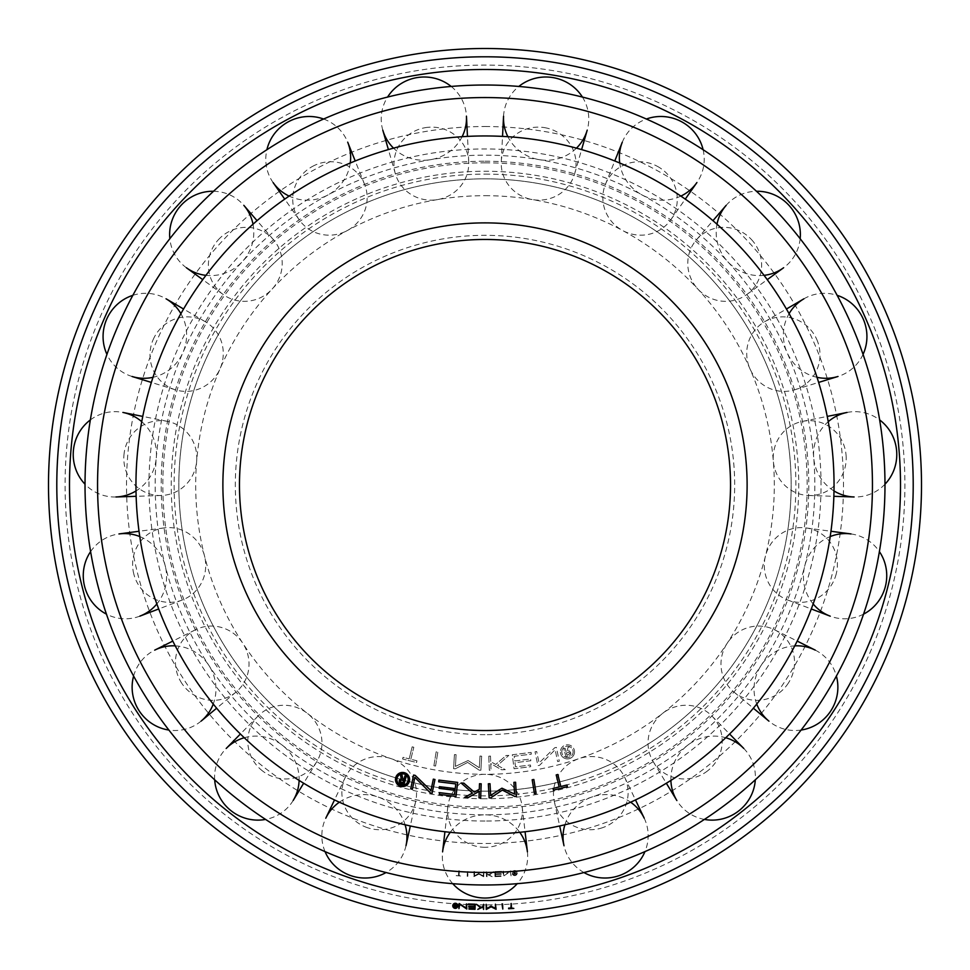 <?xml version="1.0" encoding="UTF-8"?>
<svg xmlns="http://www.w3.org/2000/svg" width="970" height="970" viewBox="0 0 970 970"><rect width="100%" height="100%" fill="white"/><g stroke="black" fill="none" stroke-linecap="round" stroke-linejoin="round"><path stroke-width="0.73" stroke-dasharray="4.85 3.64" d="M485 791.156A306.156 306.156 0 0 1 178.844 485A306.156 306.156 0 0 1 485 178.844A306.156 306.156 0 0 1 791.156 485A306.156 306.156 0 0 1 485 791.156A306.156 306.156 0 0 1 178.844 485A306.156 306.156 0 0 1 485 178.844A306.156 306.156 0 0 1 791.156 485A306.156 306.156 0 0 1 485 791.156M485 135.958A349.042 349.042 0 0 0 135.958 485A349.042 349.042 0 0 0 485 834.042A349.042 349.042 0 0 0 834.042 485A349.042 349.042 0 0 0 485 135.958M485 730.531A245.531 245.531 0 0 1 239.469 485A245.531 245.531 0 0 1 485 239.469A245.531 245.531 0 0 1 730.531 485A245.531 245.531 0 0 1 485 730.531A245.531 245.531 0 0 0 730.531 485A245.531 245.531 0 0 0 485 239.469M450.25 832.308A42.668 41.601 0 0 1 485 814.836A329.836 329.836 0 0 1 155.164 485A329.836 329.836 0 0 1 485 155.164A329.836 329.836 0 0 1 814.836 485A329.836 329.836 0 0 1 485 814.836A42.668 41.601 0 0 1 519.75 832.308M485 195.685A289.315 289.315 0 0 1 774.315 485A289.315 289.315 0 0 1 485 774.315A289.315 289.315 0 0 1 195.685 485A289.315 289.315 0 0 1 485 195.685M408.188 779.504A5.65 5.65 0 0 0 402.538 773.854A5.65 5.65 0 0 0 396.888 779.504A5.65 5.65 0 0 0 402.538 785.154A5.65 5.65 0 0 0 408.188 779.504M395.481 779.504A7.057 7.057 0 0 0 402.538 786.573A7.057 7.057 0 0 0 409.595 779.504A7.057 7.057 0 0 0 402.538 772.447A7.057 7.057 0 0 0 395.481 779.504M561.812 751.847A5.65 5.65 0 0 1 567.462 746.197A5.65 5.65 0 0 1 573.112 751.847A5.65 5.65 0 0 1 567.462 757.497A5.65 5.65 0 0 1 561.812 751.847A5.65 5.65 0 0 1 567.462 746.197A5.65 5.65 0 0 1 573.112 751.847A5.65 5.65 0 0 1 567.462 757.497A5.65 5.65 0 0 1 561.812 751.847M574.519 751.847A7.057 7.057 0 0 1 567.462 758.904A7.057 7.057 0 0 1 560.405 751.847A7.057 7.057 0 0 0 567.462 758.904A7.057 7.057 0 0 0 574.519 751.847A7.057 7.057 0 0 0 567.462 744.79A7.057 7.057 0 0 0 560.405 751.847A7.057 7.057 0 0 1 567.462 744.79A7.057 7.057 0 0 1 574.519 751.847M566.056 751.726L565.122 748.306L563.776 748.67L565.959 756.636L568.917 755.824A2.352 2.352 0 0 0 570.712 752.914L569.438 753.266A1.031 1.031 0 0 1 568.687 754.527L566.904 755.012L566.359 753.011L568.153 752.526A1.031 1.031 0 0 1 569.426 753.229L570.699 752.878L569.438 753.266A1.031 1.031 0 0 1 568.687 754.527L566.904 755.012L566.359 753.011L568.153 752.526A1.031 1.031 0 0 1 569.426 753.229L570.699 752.878A2.352 2.352 0 0 0 568.735 751.18L569.596 746.924L567.971 747.373L567.159 751.423L566.056 751.726L565.122 748.306L563.776 748.67L565.959 756.636L568.917 755.824A2.352 2.352 0 0 0 568.735 751.18L569.596 746.924L567.971 747.373L567.159 751.423L566.056 751.726M531.33 754.151L531.124 752.429L512.305 754.757L514.039 768.773L530.675 766.7L530.469 764.99L515.506 766.846L514.997 762.687L530.832 760.722L530.626 759.001L514.779 760.965L514.197 756.273L531.33 754.151L531.124 752.429L512.305 754.757L514.039 768.773L530.675 766.7L530.469 764.99L515.506 766.846L514.997 762.687L530.832 760.722L530.626 759.001L514.779 760.965L514.197 756.273L531.33 754.151M455.439 766.385L456.094 754.696L454.409 754.599L453.608 768.701L455.306 768.798L467.661 762.42L479.18 770.144L480.877 770.241L481.678 756.151L479.992 756.054L479.325 767.743L468.086 760.529L455.439 766.385L456.094 754.696L454.409 754.599L453.608 768.701L455.306 768.798L467.661 762.42L479.18 770.144L480.877 770.241L481.678 756.151L479.992 756.054L479.325 767.743L468.086 760.529L455.439 766.385M412.165 746.839L409.182 758.855L412.165 746.839L413.802 747.252L410.819 759.268L416.967 760.795L416.554 762.481L402.611 759.013L403.023 757.327L409.182 758.855L403.023 757.327L402.611 759.013L416.554 762.481L416.967 760.795L410.819 759.268L413.802 747.252L412.165 746.839M433.893 765.766L435.566 766.045L437.822 752.114L436.161 751.835L433.893 765.766L435.566 766.045L437.822 752.114L436.161 751.835L433.893 765.766M488.795 756.139L489.329 770.253L491.014 770.18L490.771 763.632L501.611 769.78L505.297 769.646L497.549 765.415L508.813 755.387L506.17 755.485L495.755 764.445L490.699 761.692L490.493 756.079L488.795 756.139L489.329 770.253L491.014 770.18L490.771 763.632L501.611 769.78L505.297 769.646L497.549 765.415L508.813 755.387L506.17 755.485L495.755 764.445L490.699 761.692L490.493 756.079L488.795 756.139M536.677 751.495L535.028 751.835L536.677 751.495L539.065 762.953L554.755 747.737L556.416 747.397L559.278 761.22L557.617 761.559L555.155 749.701L539.562 765.318L537.901 765.657L535.028 751.835L537.901 765.657L539.562 765.318L555.155 749.701L557.617 761.559L559.278 761.22L556.416 747.397L554.755 747.737L539.065 762.953L536.677 751.495M403.944 779.395L404.878 775.964L406.224 776.327L404.041 784.293L401.083 783.481A2.352 2.352 0 0 1 399.288 780.571L400.561 780.923A1.031 1.031 0 0 0 401.313 782.184L403.096 782.669L403.641 780.68L401.847 780.183A1.031 1.031 0 0 0 400.574 780.886L399.3 780.547A2.352 2.352 0 0 1 401.265 778.849L400.404 774.593L402.029 775.03L402.841 779.092L403.944 779.395M438.67 781.808L438.876 780.086L457.695 782.414L455.961 796.431L439.325 794.369L439.531 792.648L454.493 794.503L455.003 790.344L439.167 788.38L439.374 786.67L455.221 788.622L455.803 783.93L438.67 781.808M514.561 794.042L513.906 782.353L515.591 782.256L516.392 796.358L514.694 796.455L502.339 790.077L490.82 797.813L489.122 797.91L488.322 783.808L490.008 783.712L490.674 795.4L501.914 788.186L514.561 794.042M560.818 786.524L557.835 774.496L556.198 774.909L559.181 786.925L553.033 788.452L553.446 790.138L567.389 786.67L566.977 784.985L560.818 786.524M536.107 793.436L534.434 793.702L532.178 779.771L533.839 779.492L536.107 793.436M481.205 783.808L480.671 797.91L478.986 797.849L479.228 791.302L468.389 797.449L464.703 797.304L472.451 793.084L461.186 783.045L463.83 783.142L474.245 792.102L479.301 789.35L479.507 783.736L481.205 783.808M434.972 779.504L433.323 779.152L430.935 790.611L415.245 775.406L413.584 775.054L410.722 788.877L412.383 789.228L414.845 777.358L430.437 792.975L432.099 793.327L434.972 779.504M214.685 779.807A42.668 41.601 37.9 0 1 226.265 748.404M244.258 737.734A42.668 41.601 37.9 0 1 282.403 745.287A42.668 41.601 37.9 0 1 299.099 780.413M262.47 770.907A37.418 36.484 37.9 0 1 258.044 716.042A37.418 36.484 37.9 0 1 307.296 713.314A37.418 36.484 37.9 0 1 316.741 761.729A37.418 36.484 37.9 0 1 262.47 770.907M293.17 800.48A42.668 41.601 37.9 0 1 265.574 819.42M90.598 551.615A42.668 41.601 75.8 0 1 119.031 533.937M139.789 536.568A42.668 41.601 75.8 0 1 165.252 565.971A42.668 41.601 75.8 0 1 156.849 603.946M133.787 573.937A37.418 36.484 75.8 0 1 163.991 527.922A37.418 36.484 75.8 0 1 204.537 556.028A37.418 36.484 75.8 0 1 182.251 600.03A37.418 36.484 75.8 0 1 133.787 573.937M139.85 616.144A42.668 41.601 75.8 0 1 106.433 614.131M132.854 295.329A42.668 41.601 113.7 0 1 166.137 298.845M180.905 313.662A42.668 41.601 113.7 0 1 182.942 352.51A42.668 41.601 113.7 0 1 152.981 377.318M153.224 339.464A37.418 36.484 113.7 0 1 205.313 321.713A37.418 36.484 113.7 0 1 220.044 368.782A37.418 36.484 113.7 0 1 175.437 389.819A37.418 36.484 113.7 0 1 153.224 339.464M132.078 376.493A42.668 41.601 113.7 0 1 106.942 354.377M323.604 119.019A42.668 41.601 151.6 0 1 347.721 142.25M350.267 163.008A42.668 41.601 151.6 0 1 328.018 194.909A42.668 41.601 151.6 0 1 289.133 196.098M312.57 166.367A37.418 36.484 151.6 0 1 364.587 184.361A37.418 36.484 151.6 0 1 347.296 230.557A37.418 36.484 151.6 0 1 299.172 219.754A37.418 36.484 151.6 0 1 312.57 166.367M273.14 182.602A42.668 41.601 151.6 0 1 266.895 149.719M582.424 97.061A42.668 41.601 -170.5 0 1 587.189 130.198M576.447 148.155A42.668 41.601 -170.5 0 1 539.296 159.662A42.668 41.601 -170.5 0 1 507.892 136.709M544.631 127.652A37.418 36.484 -170.5 0 1 574.64 173.788A37.418 36.484 -170.5 0 1 532.615 199.626A37.418 36.484 -170.5 0 1 501.272 161.541A37.418 36.484 -170.5 0 1 544.631 127.652M503.551 116.242A42.668 41.601 -170.5 0 1 518.817 86.451M800.153 238.705A42.668 41.601 -132.6 0 1 783.566 267.781M764.057 275.347A42.668 41.601 -132.6 0 1 727.67 261.609A42.668 41.601 -132.6 0 1 716.988 224.203M751.544 239.626A37.418 36.484 -132.6 0 1 746.888 294.468A37.418 36.484 -132.6 0 1 697.854 289.048A37.418 36.484 -132.6 0 1 696.509 239.748A37.418 36.484 -132.6 0 1 751.544 239.626M726.13 205.397A42.668 41.601 -132.6 0 1 756.479 191.26M884.979 484.212A42.668 41.601 -94.7 0 1 854.024 496.967M833.994 490.953A42.668 41.601 -94.7 0 1 813.709 457.767A42.668 41.601 -94.7 0 1 828.247 421.683M846.058 455.088A37.418 36.484 -94.7 0 1 808.689 495.488A37.418 36.484 -94.7 0 1 773.332 461.114A37.418 36.484 -94.7 0 1 802.554 421.368A37.418 36.484 -94.7 0 1 846.058 455.088M847.028 412.456A42.668 41.601 -94.7 0 1 879.657 419.937M801.123 730.046A42.668 41.601 -56.8 0 1 768.87 721.098M756.745 704.05A42.668 41.601 -56.8 0 1 761.135 665.408A42.668 41.601 -56.8 0 1 794.757 645.862M788.307 683.159A37.418 36.484 -56.8 0 1 733.999 692.095A37.418 36.484 -56.8 0 1 727.209 643.243A37.418 36.484 -56.8 0 1 774.678 629.833A37.418 36.484 -56.8 0 1 788.307 683.159M815.249 650.118A42.668 41.601 -56.8 0 1 836.395 676.066M583.952 872.551A42.668 41.601 -18.9 0 1 563.994 845.67M564.904 824.767A42.668 41.601 -18.9 0 1 592.1 796.964A42.668 41.601 -18.9 0 1 630.633 802.202M602.637 827.665A37.418 36.484 -18.9 0 1 554.294 801.365A37.418 36.484 -18.9 0 1 578.944 758.637A37.418 36.484 -18.9 0 1 624.631 777.212A37.418 36.484 -18.9 0 1 602.637 827.665M644.189 818.146A42.668 41.601 -18.9 0 1 644.953 851.611M452.76 883.682A42.668 41.601 0 0 1 442.599 851.781M485 847.295A37.418 36.484 0 0 1 447.813 806.725A37.418 36.484 0 0 1 485 774.315A37.418 36.484 0 0 1 522.187 806.725A37.418 36.484 0 0 1 485 847.295M527.401 851.781A42.668 41.601 0 0 1 517.24 883.682M704.426 819.42A42.668 41.601 -37.9 0 1 676.83 800.48M670.9 780.413A42.668 41.601 -37.9 0 1 687.597 745.287A42.668 41.601 -37.9 0 1 725.742 737.734M707.53 770.907A37.418 36.484 -37.9 0 1 653.259 761.729A37.418 36.484 -37.9 0 1 662.704 713.314A37.418 36.484 -37.9 0 1 711.956 716.042A37.418 36.484 -37.9 0 1 707.53 770.907M743.735 748.404A42.668 41.601 -37.9 0 1 755.315 779.807M863.567 614.131A42.668 41.601 -75.8 0 1 830.15 616.144M813.151 603.946A42.668 41.601 -75.8 0 1 804.748 565.971A42.668 41.601 -75.8 0 1 830.211 536.568M836.213 573.937A37.418 36.484 -75.8 0 1 787.749 600.03A37.418 36.484 -75.8 0 1 765.463 556.028A37.418 36.484 -75.8 0 1 806.009 527.922A37.418 36.484 -75.8 0 1 836.213 573.937M850.969 533.937A42.668 41.601 -75.8 0 1 879.402 551.615M863.057 354.377A42.668 41.601 -113.7 0 1 837.922 376.493M817.019 377.318A42.668 41.601 -113.7 0 1 787.058 352.51A42.668 41.601 -113.7 0 1 789.095 313.662M816.776 339.464A37.418 36.484 -113.7 0 1 794.563 389.819A37.418 36.484 -113.7 0 1 749.955 368.782A37.418 36.484 -113.7 0 1 764.687 321.713A37.418 36.484 -113.7 0 1 816.776 339.464M803.863 298.845A42.668 41.601 -113.7 0 1 837.146 295.329M703.104 149.719A42.668 41.601 -151.6 0 1 696.86 182.602M680.867 196.098A42.668 41.601 -151.6 0 1 641.982 194.909A42.668 41.601 -151.6 0 1 619.733 163.008M657.43 166.367A37.418 36.484 -151.6 0 1 670.828 219.754A37.418 36.484 -151.6 0 1 622.704 230.557A37.418 36.484 -151.6 0 1 605.413 184.361A37.418 36.484 -151.6 0 1 657.43 166.367M622.279 142.25A42.668 41.601 -151.6 0 1 646.396 119.019M451.183 86.451A42.668 41.601 170.5 0 1 466.449 116.242M462.108 136.709A42.668 41.601 170.5 0 1 430.704 159.662A42.668 41.601 170.5 0 1 393.553 148.155M425.369 127.652A37.418 36.484 170.5 0 1 468.728 161.541A37.418 36.484 170.5 0 1 437.385 199.626A37.418 36.484 170.5 0 1 395.36 173.788A37.418 36.484 170.5 0 1 425.369 127.652M382.81 130.198A42.668 41.601 170.5 0 1 387.576 97.061M213.521 191.26A42.668 41.601 132.6 0 1 243.87 205.397M253.012 224.203A42.668 41.601 132.6 0 1 242.33 261.609A42.668 41.601 132.6 0 1 205.943 275.347M218.456 239.626A37.418 36.484 132.6 0 1 273.491 239.748A37.418 36.484 132.6 0 1 272.146 289.048A37.418 36.484 132.6 0 1 223.112 294.468A37.418 36.484 132.6 0 1 218.456 239.626M186.434 267.781A42.668 41.601 132.6 0 1 169.847 238.705M90.343 419.937A42.668 41.601 94.7 0 1 122.972 412.456M141.753 421.683A42.668 41.601 94.7 0 1 156.291 457.767A42.668 41.601 94.7 0 1 136.006 490.953M123.942 455.088A37.418 36.484 94.7 0 1 167.446 421.368A37.418 36.484 94.7 0 1 196.667 461.114A37.418 36.484 94.7 0 1 161.311 495.488A37.418 36.484 94.7 0 1 123.942 455.088M115.976 496.967A42.668 41.601 94.7 0 1 85.02 484.212M133.605 676.066A42.668 41.601 56.8 0 1 154.751 650.118M175.243 645.862A42.668 41.601 56.8 0 1 208.865 665.408A42.668 41.601 56.8 0 1 213.254 704.05M181.693 683.159A37.418 36.484 56.8 0 1 195.322 629.833A37.418 36.484 56.8 0 1 242.791 643.243A37.418 36.484 56.8 0 1 236.001 692.095A37.418 36.484 56.8 0 1 181.693 683.159M201.129 721.098A42.668 41.601 56.8 0 1 168.877 730.046M325.047 851.611A42.668 41.601 18.9 0 1 325.811 818.146M339.367 802.202A42.668 41.601 18.9 0 1 377.9 796.964A42.668 41.601 18.9 0 1 405.096 824.767M367.363 827.665A37.418 36.484 18.9 0 1 345.368 777.212A37.418 36.484 18.9 0 1 391.055 758.637A37.418 36.484 18.9 0 1 415.706 801.365A37.418 36.484 18.9 0 1 367.363 827.665M406.006 845.67A42.668 41.601 18.9 0 1 386.048 872.551M485 161.214A323.786 323.786 0 0 1 808.786 485A323.786 323.786 0 0 1 485 808.786A323.786 323.786 0 0 1 161.214 485A323.786 323.786 0 0 1 485 161.214M485 798.746A313.746 313.746 0 0 1 171.254 485A313.746 313.746 0 0 1 485 171.254A313.746 313.746 0 0 1 798.746 485A313.746 313.746 0 0 1 485 798.746M485 174.115A310.885 310.885 0 0 1 795.885 485A310.885 310.885 0 0 1 485 795.885A310.885 310.885 0 0 1 174.115 485A310.885 310.885 0 0 1 485 174.115M485 921.5A436.5 436.5 0 0 1 48.5 485A436.5 436.5 0 0 1 485 48.5A436.5 436.5 0 0 1 921.5 485A436.5 436.5 0 0 1 485 921.5A436.5 436.5 0 0 0 921.5 485A436.5 436.5 0 0 0 485 48.5M485 126.524A358.476 358.476 0 0 1 843.476 485A358.476 358.476 0 0 1 485 843.476A358.476 358.476 0 0 1 126.524 485A358.476 358.476 0 0 1 485 126.524M457.343 905.81A2.037 2.037 0 0 0 455.306 903.773A2.037 2.037 0 0 0 453.281 905.81A2.037 2.037 0 0 0 455.306 907.847A2.037 2.037 0 0 0 457.343 905.81M452.772 905.81A2.546 2.546 0 0 0 455.306 908.356A2.546 2.546 0 0 0 457.852 905.81A2.546 2.546 0 0 0 455.306 903.276A2.546 2.546 0 0 0 452.772 905.81M512.657 873.073A2.037 2.037 0 0 1 514.694 871.036A2.037 2.037 0 0 1 516.719 873.073A2.037 2.037 0 0 1 514.694 875.098A2.037 2.037 0 0 1 512.657 873.073A2.037 2.037 0 0 1 514.694 871.036A2.037 2.037 0 0 1 516.719 873.073A2.037 2.037 0 0 1 514.694 875.098A2.037 2.037 0 0 1 512.657 873.073M517.228 873.073A2.546 2.546 0 0 1 514.694 875.607A2.546 2.546 0 0 1 512.148 873.073A2.546 2.546 0 0 0 514.694 875.607A2.546 2.546 0 0 0 517.228 873.073A2.546 2.546 0 0 0 514.694 870.526A2.546 2.546 0 0 0 512.148 873.073A2.546 2.546 0 0 1 514.694 870.526A2.546 2.546 0 0 1 517.228 873.073M514.197 872.927L513.603 871.69L513.833 874.661L514.937 874.576A0.849 0.849 0 0 0 515.761 873.667L514.27 874.152L514.221 873.4L515.761 873.655L514.27 874.152L514.221 873.4L515.761 873.655A0.849 0.849 0 0 0 515.179 872.915L515.773 871.472L514.609 872.903L513.603 871.69L513.833 874.661L514.937 874.576A0.849 0.849 0 0 0 515.179 872.915L515.773 871.472L514.197 872.927M501.648 871.933L501.623 871.315L494.809 871.545L494.979 876.625L501.017 876.419L500.993 875.789L495.573 875.983L495.512 874.467L501.26 874.273L501.235 873.655L495.5 873.849L495.44 872.139L501.648 871.933L501.623 871.315L494.809 871.545L494.979 876.625L501.017 876.419L500.993 875.789L495.573 875.983L495.512 874.467L501.26 874.273L501.235 873.655L495.5 873.849L495.44 872.139L501.648 871.933M474.524 875.752L474.585 871.533L473.906 876.613L478.865 874.14L483.727 876.759L483.812 871.678L483.133 875.886L478.756 873.449L474.524 875.752L473.978 871.521L473.906 876.613L478.865 874.14L483.727 876.759L483.812 871.678L483.133 875.886L478.756 873.449L474.524 875.752M458.774 870.757L458.47 875.207L459.38 870.805L459.077 875.255L461.356 875.401L461.308 876.031L456.155 875.68L458.47 875.207L456.155 875.68L461.308 876.031L461.356 875.401L459.077 875.255L458.774 870.757M467.188 876.334L468.025 871.278L467.407 871.254L467.795 876.359L468.025 871.278L467.407 871.254L467.188 876.334M486.37 871.678L486.419 876.759L487.001 874.394L492.166 876.698L489.426 875.11L493.572 871.606L488.783 874.734L487.001 873.691L486.37 871.678L487.025 876.759L487.001 874.394L492.166 876.698L489.426 875.11L493.572 871.606L488.783 874.734L487.001 873.691L486.37 871.678M503.539 871.218L502.933 871.254L503.782 875.425L510.79 870.805L511.069 875.886L510.22 871.569L503.224 876.334L502.933 871.254L503.224 876.334L510.22 871.569L511.069 875.886L510.79 870.805L503.782 875.425L503.539 871.218M455.803 905.677L456.385 904.428L456.179 907.399L455.075 907.314A0.849 0.849 0 0 1 454.239 906.416L455.73 906.889L455.779 906.15L454.239 906.404A0.849 0.849 0 0 1 454.821 905.665L454.215 904.222L455.803 905.677M468.352 904.622L468.364 903.991L475.191 904.21L475.033 909.29L468.995 909.096L469.019 908.478L474.439 908.647L474.488 907.144L468.752 906.962L468.765 906.332L474.512 906.513L474.56 904.816L468.352 904.622M495.476 908.417L495.415 904.198L496.094 909.278L491.135 906.804L486.261 909.423L486.188 904.331L486.855 908.538L491.014 906.113L495.476 908.417M511.505 907.944L510.62 903.531L510.899 907.981L508.619 908.114L508.656 908.744L513.821 908.417L511.505 907.944M502.799 909.023L501.975 903.967L502.593 903.943L502.799 909.023M483.63 904.331L483.593 909.423L482.999 907.047L477.834 909.363L480.587 907.762L476.428 904.27L481.217 907.399L483.011 906.356L483.63 904.331M467.067 903.943L466.243 908.114L459.21 903.531L458.955 908.611L459.78 904.282L466.8 909.023L467.067 903.943M485 734.678A249.678 249.678 0 0 1 235.322 485A249.678 249.678 0 0 1 485 235.322A249.678 249.678 0 0 1 734.678 485A249.678 249.678 0 0 1 485 734.678M485 162.827A322.173 322.173 0 0 1 807.173 485A322.173 322.173 0 0 1 485 807.173A322.173 322.173 0 0 1 162.827 485A322.173 322.173 0 0 1 485 162.827M485 821.032A336.032 336.032 0 0 1 148.968 485A336.032 336.032 0 0 1 485 148.968A336.032 336.032 0 0 1 821.032 485A336.032 336.032 0 0 1 485 821.032M485 904.913A419.913 419.913 0 0 1 65.087 485A419.913 419.913 0 0 1 485 65.087A419.913 419.913 0 0 1 904.913 485A419.913 419.913 0 0 1 485 904.913M258.044 716.042L240.402 733.999M316.741 761.729L303.658 783.239M163.991 527.922L139.037 531.269M182.251 600.03L158.716 608.966M205.313 321.713L183.572 309.018M175.437 389.819L151.368 382.422M364.587 184.361L355.226 160.984M299.172 219.754L284.731 199.129M574.64 173.788L581.6 149.598M501.272 161.541L502.533 136.406M746.888 294.468L767.246 279.651M696.509 239.748L712.95 220.675M808.689 495.488L833.861 496.313M802.554 421.368L827.24 416.421M733.999 692.095L753.351 708.197M774.678 629.833L797.194 641.097M554.294 801.365L559.678 825.955M624.631 777.212L635.495 799.935M447.813 806.725L444.927 831.726M522.187 806.725L525.073 831.726M653.259 761.729L666.341 783.239M711.956 716.042L729.598 733.999M787.749 600.03L811.284 608.966M806.009 527.922L830.963 531.269M794.563 389.819L818.631 382.422M764.687 321.713L786.428 309.018M670.828 219.754L685.269 199.129M605.413 184.361L614.774 160.984M468.728 161.541L467.467 136.406M395.36 173.788L388.4 149.598M273.491 239.748L257.05 220.675M223.112 294.468L202.754 279.651M167.446 421.368L142.76 416.421M161.311 495.488L136.139 496.313M195.322 629.833L172.805 641.097M236.001 692.095L216.649 708.197M345.368 777.212L334.504 799.935M415.706 801.365L410.322 825.955"/><path stroke-width="1.45" d="M485 834.042A349.042 349.042 0 0 1 135.958 485A349.042 349.042 0 0 1 485 135.958A349.042 349.042 0 0 1 834.042 485A349.042 349.042 0 0 1 485 834.042M485 730.531A245.531 245.531 0 0 1 239.469 485A245.531 245.531 0 0 1 485 239.469A245.531 245.531 0 0 1 730.531 485A245.531 245.531 0 0 1 485 730.531A245.531 245.531 0 0 0 730.531 485A245.531 245.531 0 0 0 485 239.469M408.188 779.504A5.65 5.65 0 0 0 402.538 773.854A5.65 5.65 0 0 0 396.888 779.504A5.65 5.65 0 0 0 402.538 785.154A5.65 5.65 0 0 0 408.188 779.504M409.595 779.504A7.057 7.057 0 0 1 402.538 786.573A7.057 7.057 0 0 1 395.481 779.504A7.057 7.057 0 0 1 402.538 772.447A7.057 7.057 0 0 1 409.595 779.504M403.944 779.395L404.878 775.964L406.224 776.327L404.041 784.293L401.083 783.481A2.352 2.352 0 0 1 399.288 780.571L400.561 780.923A1.031 1.031 0 0 0 401.313 782.184L403.096 782.669L403.641 780.68L401.847 780.183A1.031 1.031 0 0 0 400.574 780.886L399.3 780.547A2.352 2.352 0 0 1 401.265 778.849L400.404 774.593L402.029 775.03L402.841 779.092L403.944 779.395M438.67 781.808L438.876 780.086L457.695 782.414L455.961 796.431L439.325 794.369L439.531 792.648L454.493 794.503L455.003 790.344L439.167 788.38L439.374 786.67L455.221 788.622L455.803 783.93L438.67 781.808M514.561 794.042L513.906 782.353L515.591 782.256L516.392 796.358L514.694 796.455L502.339 790.077L490.82 797.813L489.122 797.91L488.322 783.808L490.008 783.712L490.674 795.4L501.914 788.186L514.561 794.042M557.835 774.496L560.818 786.524L566.977 784.985L567.389 786.67L553.446 790.138L553.033 788.452L559.181 786.925L556.198 774.909L557.835 774.496M536.107 793.436L534.434 793.702L532.178 779.771L533.839 779.492L536.107 793.436M481.205 783.808L480.671 797.91L478.986 797.849L479.228 791.302L468.389 797.449L464.703 797.304L472.451 793.084L461.186 783.045L463.83 783.142L474.245 792.102L479.301 789.35L479.507 783.736L481.205 783.808M433.323 779.152L434.972 779.504L432.099 793.327L430.437 792.975L414.845 777.358L412.383 789.228L410.722 788.877L413.584 775.054L415.245 775.406L430.935 790.611L433.323 779.152M265.574 819.42A42.668 41.601 37.9 0 1 231.309 810.944A42.668 41.601 37.9 0 1 214.685 779.807M240.402 733.999L226.265 748.404A42.668 41.601 37.9 0 1 244.258 737.734M299.099 780.413A42.668 41.601 37.9 0 1 293.17 800.48L303.658 783.239M106.433 614.131A42.668 41.601 75.8 0 1 84.596 586.389A42.668 41.601 75.8 0 1 90.598 551.615M139.037 531.269L119.031 533.937A42.668 41.601 75.8 0 1 139.789 536.568M156.849 603.946A42.668 41.601 75.8 0 1 139.85 616.144L158.716 608.966M106.942 354.377A42.668 41.601 113.7 0 1 106.748 319.082A42.668 41.601 113.7 0 1 132.854 295.329M183.572 309.018L166.137 298.845A42.668 41.601 113.7 0 1 180.905 313.662M152.981 377.318A42.668 41.601 113.7 0 1 132.078 376.493L151.368 382.422M266.895 149.719A42.668 41.601 151.6 0 1 288.417 121.747A42.668 41.601 151.6 0 1 323.604 119.019M355.226 160.984L347.721 142.25A42.668 41.601 151.6 0 1 350.267 163.008M289.133 196.098A42.668 41.601 151.6 0 1 273.14 182.602L284.731 199.129M518.817 86.451A42.668 41.601 -170.5 0 1 552.985 77.6A42.668 41.601 -170.5 0 1 582.424 97.061M581.6 149.598L587.189 130.198A42.668 41.601 -170.5 0 1 576.447 148.155M507.892 136.709A42.668 41.601 -170.5 0 1 503.551 116.242L502.533 136.406M756.479 191.26A42.668 41.601 -132.6 0 1 788.877 205.252A42.668 41.601 -132.6 0 1 800.153 238.705M767.246 279.651L783.566 267.781A42.668 41.601 -132.6 0 1 764.057 275.347M716.988 224.203A42.668 41.601 -132.6 0 1 726.13 205.397L712.95 220.675M879.657 419.937A42.668 41.601 -94.7 0 1 896.632 450.892A42.668 41.601 -94.7 0 1 884.979 484.212M833.861 496.313L854.024 496.967A42.668 41.601 -94.7 0 1 833.994 490.953M828.247 421.683A42.668 41.601 -94.7 0 1 847.028 412.456L827.24 416.421M836.395 676.066A42.668 41.601 -56.8 0 1 830.781 710.913A42.668 41.601 -56.8 0 1 801.123 730.046M753.351 708.197L768.87 721.098A42.668 41.601 -56.8 0 1 756.745 704.05M794.757 645.862A42.668 41.601 -56.8 0 1 815.249 650.118L797.194 641.097M644.953 851.611A42.668 41.601 -18.9 0 1 619.115 875.655A42.668 41.601 -18.9 0 1 583.952 872.551M559.678 825.955L563.994 845.67A42.668 41.601 -18.9 0 1 564.904 824.767M630.633 802.202A42.668 41.601 -18.9 0 1 644.189 818.146L635.495 799.935M517.24 883.682A42.668 41.601 0 0 1 485 898.038A42.668 41.601 0 0 1 452.76 883.682M444.927 831.726L442.599 851.781A42.668 41.601 0 0 1 450.25 832.308M519.75 832.308A42.668 41.601 0 0 1 527.401 851.781L525.073 831.726M755.315 779.807A42.668 41.601 -37.9 0 1 738.691 810.944A42.668 41.601 -37.9 0 1 704.426 819.42M666.341 783.239L676.83 800.48A42.668 41.601 -37.9 0 1 670.9 780.413M725.742 737.734A42.668 41.601 -37.9 0 1 743.735 748.404L729.598 733.999M879.402 551.615A42.668 41.601 -75.8 0 1 885.404 586.389A42.668 41.601 -75.8 0 1 863.567 614.131M811.284 608.966L830.15 616.144A42.668 41.601 -75.8 0 1 813.151 603.946M830.211 536.568A42.668 41.601 -75.8 0 1 850.969 533.937L830.963 531.269M837.146 295.329A42.668 41.601 -113.7 0 1 863.251 319.082A42.668 41.601 -113.7 0 1 863.057 354.377M818.631 382.422L837.922 376.493A42.668 41.601 -113.7 0 1 817.019 377.318M789.095 313.662A42.668 41.601 -113.7 0 1 803.863 298.845L786.428 309.018M646.396 119.019A42.668 41.601 -151.6 0 1 681.583 121.747A42.668 41.601 -151.6 0 1 703.104 149.719M685.269 199.129L696.86 182.602A42.668 41.601 -151.6 0 1 680.867 196.098M619.733 163.008A42.668 41.601 -151.6 0 1 622.279 142.25L614.774 160.984M387.576 97.061A42.668 41.601 170.5 0 1 417.015 77.6A42.668 41.601 170.5 0 1 451.183 86.451M467.467 136.406L466.449 116.242A42.668 41.601 170.5 0 1 462.108 136.709M393.553 148.155A42.668 41.601 170.5 0 1 382.81 130.198L388.4 149.598M169.847 238.705A42.668 41.601 132.6 0 1 181.123 205.252A42.668 41.601 132.6 0 1 213.521 191.26M257.05 220.675L243.87 205.397A42.668 41.601 132.6 0 1 253.012 224.203M205.943 275.347A42.668 41.601 132.6 0 1 186.434 267.781L202.754 279.651M85.02 484.212A42.668 41.601 94.7 0 1 73.368 450.892A42.668 41.601 94.7 0 1 90.343 419.937M142.76 416.421L122.972 412.456A42.668 41.601 94.7 0 1 141.753 421.683M136.006 490.953A42.668 41.601 94.7 0 1 115.976 496.967L136.139 496.313M168.877 730.046A42.668 41.601 56.8 0 1 139.219 710.913A42.668 41.601 56.8 0 1 133.605 676.066M172.805 641.097L154.751 650.118A42.668 41.601 56.8 0 1 175.243 645.862M213.254 704.05A42.668 41.601 56.8 0 1 201.129 721.098L216.649 708.197M386.048 872.551A42.668 41.601 18.9 0 1 350.885 875.655A42.668 41.601 18.9 0 1 325.047 851.611M334.504 799.935L325.811 818.146A42.668 41.601 18.9 0 1 339.367 802.202M405.096 824.767A42.668 41.601 18.9 0 1 406.006 845.67L410.322 825.955M485 872.442A387.442 387.442 0 0 1 97.558 485A387.442 387.442 0 0 1 485 97.558A387.442 387.442 0 0 1 872.442 485A387.442 387.442 0 0 1 485 872.442M485 884.979A399.979 399.979 0 0 1 85.02 485A399.979 399.979 0 0 1 485 85.02A399.979 399.979 0 0 1 884.979 485A399.979 399.979 0 0 1 485 884.979M485 921.5A436.5 436.5 0 0 1 48.5 485A436.5 436.5 0 0 1 485 48.5A436.5 436.5 0 0 1 921.5 485A436.5 436.5 0 0 1 485 921.5A436.5 436.5 0 0 1 48.5 485A436.5 436.5 0 0 1 485 48.5M485 69.5A415.499 415.499 0 0 1 900.499 485A415.499 415.499 0 0 1 485 900.499A415.499 415.499 0 0 1 69.5 485A415.499 415.499 0 0 1 485 69.5M457.343 905.81A2.037 2.037 0 0 0 455.306 903.773A2.037 2.037 0 0 0 453.281 905.81A2.037 2.037 0 0 0 455.306 907.847A2.037 2.037 0 0 0 457.343 905.81M457.852 905.81A2.546 2.546 0 0 1 455.306 908.356A2.546 2.546 0 0 1 452.772 905.81A2.546 2.546 0 0 1 455.306 903.276A2.546 2.546 0 0 1 457.852 905.81M455.803 905.677L456.385 904.428L456.179 907.399L455.075 907.314A0.849 0.849 0 0 1 454.239 906.416L455.73 906.889L455.779 906.15L454.239 906.404A0.849 0.849 0 0 1 454.821 905.665L454.215 904.222L455.803 905.677M468.352 904.622L468.364 903.991L475.191 904.21L475.033 909.29L468.995 909.096L469.019 908.478L474.439 908.647L474.488 907.144L468.752 906.962L468.765 906.332L474.512 906.513L474.56 904.816L468.352 904.622M495.476 908.417L495.415 904.198L496.094 909.278L491.135 906.804L486.261 909.423L486.188 904.331L486.855 908.538L491.014 906.113L495.476 908.417M511.226 903.494L511.505 907.944L513.821 908.417L508.656 908.744L508.619 908.114L510.899 907.981L511.226 903.494M502.799 909.023L501.975 903.967L502.593 903.943L502.799 909.023M483.63 904.331L483.593 909.423L482.999 907.047L477.834 909.363L480.587 907.762L476.428 904.27L481.217 907.399L483.011 906.356L483.63 904.331M466.461 903.919L466.8 909.023L459.78 904.282L458.955 908.611L459.21 903.531L466.243 908.114L466.461 903.919M485 747.118A262.118 262.118 0 0 1 222.882 485A262.118 262.118 0 0 1 485 222.882A262.118 262.118 0 0 1 747.118 485A262.118 262.118 0 0 1 485 747.118M485 913.206A428.207 428.207 0 0 1 56.794 485A428.207 428.207 0 0 1 485 56.794A428.207 428.207 0 0 1 913.206 485A428.207 428.207 0 0 1 485 913.206"/></g></svg>
